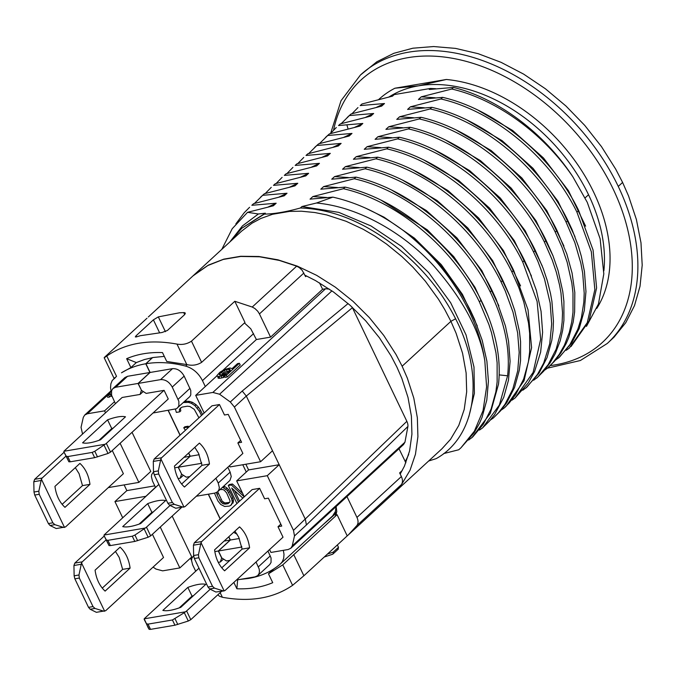 <?xml version="1.0" encoding="UTF-8"?>
<svg xmlns="http://www.w3.org/2000/svg" width="676" height="676" viewBox="0 0 676 676"><rect width="100%" height="100%" fill="white"/><g stroke="black" fill="none" stroke-linecap="round" stroke-linejoin="round"><path stroke-width="1.01" d="M229.857 560.37L226.468 560.953L221.804 557.97L218.458 550.982L240.867 547.18L241.712 546.402M218.263 562.347L220.342 561.993L223.519 559.06M198.981 568.195L144.165 618.827L185.444 611.814L184.303 612.701L188.291 621.024L174.94 625.215L150.528 629.364L148.019 624.125L146.447 623.694L144.165 618.827L148.221 627.835L149.151 629.339L150.528 629.364M221.593 591.339L190.793 619.664L186.618 610.943L185.444 611.814M186.618 610.943L210.211 589.235M187.852 587.402C195.939 584.444 201.913 583.422 205.774 584.351L180.779 607.344C172.693 610.31 166.719 611.324 162.857 610.394L187.852 587.402L192.026 596.131L179.216 607.91M193.589 595.564L192.026 596.131M188.291 621.024L190.793 619.664M148.348 627.556L144.225 619.486M174.94 625.215L172.431 619.976L184.303 612.701M172.431 619.976L148.019 624.125M189.719 476.597L186.322 477.172L181.667 474.189L178.32 467.209L190.243 456.241L199.175 454.72M183.382 475.287L180.205 478.211L178.118 478.566M158.843 484.422L104.028 535.046L145.306 528.032L134.938 535.054L132.293 536.203L134.803 541.434L148.154 537.243L150.655 535.891L146.472 527.162L145.306 528.032M146.472 527.162L170.073 505.454M147.706 503.62C155.801 500.662 161.775 499.648 165.628 500.578L140.642 523.57C132.555 526.528 126.581 527.542 122.719 526.612L147.706 503.62L151.889 512.349L139.079 524.137M153.452 511.783L151.889 512.349M181.455 507.558L150.655 535.891M107.881 540.344L110.391 545.583L109.005 545.566L104.096 535.738L106.301 539.921L107.881 540.344L132.293 536.203M108.211 543.774L104.079 535.713M104.096 535.738L104.028 535.046L104.096 535.738M110.391 545.583L134.803 541.434M336.031 506.645L335.397 511.538L332.643 515.889L280.413 563.928C271.684 571.457 261.139 576.282 248.776 578.419L248.557 577.955M168.256 399.001L164.107 390.348L146.185 393.398L141.529 390.415L138.183 383.427L150.106 372.468L172.507 368.657C177.289 368.403 181.176 370.887 184.159 376.118L172.236 387.078C169.254 381.855 165.366 379.371 160.584 379.625L138.183 383.427M229.663 502.386L224.871 502.944L222.176 501.195L217.68 491.748M229.172 502.657L228.091 503.654L225.345 504.119L226.435 503.121M220.055 489.559L222.801 489.534L224.221 490.176L226.621 492.855L229.992 500.679L229.899 502.023L228.091 503.654M217.672 491.798L216.616 492.508M218.12 493.488L217.03 494.486L216.59 492.796M221.052 499.615L219.97 500.612L217.03 494.486M222.176 501.195L221.094 502.192L219.97 500.612M223.452 502.302L222.362 503.299L221.094 502.192M224.871 502.944L223.781 503.941L222.362 503.299M225.345 504.119L223.781 503.941M198.938 417.819L194.282 409.36L189.88 406.496L187.32 406.208L182.283 407.062L180.357 408.11L179.317 409.732L179.723 411.836L176.36 412.411L175.38 409.166M185.393 430.282L183.728 427.781L187.083 427.207L187.784 428.085M183.45 402.524L188.519 402.389L191.401 403.344L194.925 405.642L199.488 411.371L201.465 415.495M236.93 503.569L228.277 485.512L231.361 484.988L244.23 496.86M242.836 498.136L231.699 488.021L238.476 502.15M222.59 487.227L227.347 490.522L231.606 498.635L232.341 502.488L230.778 505.403L229.257 506.104L224.618 506.451L220.706 504.465L217.917 500.967L214.469 493.15M237.141 534.268L233.651 532.308M179.723 411.836L180.805 410.839L180.407 408.735L179.317 409.732M184.54 401.527L186.483 401.198L185.401 402.195M186.483 401.198L189.601 401.392L188.519 402.389M189.601 401.392L192.483 402.347L191.401 403.344M192.483 402.347L196.006 404.645L194.925 405.642M196.006 404.645L198.406 407.121L197.324 408.118M198.406 407.121L200.569 410.374L199.488 411.371M200.569 410.374L202.546 414.498M187.083 427.207L188.173 426.21L184.81 426.784L183.728 427.781M188.173 426.21L188.866 427.088M181.041 407.738L180.407 408.735M234.462 490.531L239.558 501.153M231.361 484.988L232.443 483.991L229.358 484.515L228.277 485.512M232.443 483.991L242.667 493.421M230.778 505.403L231.758 504.355M223.671 486.23L224.812 486.61L223.731 487.607M224.812 486.61L226.967 488.013L225.885 489.01M226.967 488.013L228.437 489.525L227.347 490.522M228.437 489.525L229.755 491.511L228.674 492.508M229.755 491.511L232.688 497.637L231.606 498.635M232.688 497.637L233.33 499.741L232.24 500.739M233.33 499.741L233.423 501.491L232.341 502.488M233.423 501.491L232.84 503.358M236.465 580.008L255.08 576.848L257.759 575.58L259.136 573.392L259.457 571.279L259.136 568.922L256.043 562.001M267.966 551.033L271.059 557.962L271.059 562.432L269.682 564.612L257.759 575.58M241.831 547.087L240.867 547.18M201.693 463.313L178.32 467.209M227.829 467.26L230.153 472.11L218.23 483.078L215.906 478.228M152.59 357.596L145.923 363.739L150.106 372.468M168.282 410.4L180.129 435.124M188.68 452.979L190.243 456.241M253.551 333.64L202.47 380.63C198.592 373.177 192.981 368.335 185.63 366.096C171.543 362.454 158.311 361.66 145.923 363.739M153.046 412.994L176.428 408.76L189.838 396.592L190.776 394.877L190.776 390.407L184.159 376.118M196.327 496.235L214.943 493.074L217.621 491.798L229.975 480.374L231.243 476.538L230.153 472.11M239.312 538.502L230.381 540.014L228.818 536.752M220.266 518.906L208.419 494.181M283.354 550.34L284.005 554.371L283.692 558.249L282.391 561.57L280.625 563.742M202.47 380.63L205.293 386.528M242.777 464.75L246.275 472.051M177.484 408.025L178.861 405.845L178.861 401.367L172.236 387.078M218.458 550.982L230.381 540.014M217.621 491.798L218.999 489.618L219.32 487.506L218.23 483.078M336.183 513.185L323.018 524.737M335.397 511.538L336.437 513.718M70.253 461.809L68.867 461.784L63.958 451.957L66.163 456.139L67.744 456.57L70.253 461.809L94.657 457.66L108.016 453.469L110.518 452.117L106.335 443.388L105.169 444.259L63.89 451.272L122.136 397.48L140.059 394.438L143.244 391.514M168.138 399.102L110.518 452.117M113.314 428.009L111.751 428.576L98.941 440.363M106.335 443.388L163.964 390.373M107.569 419.847C115.655 416.889 121.629 415.875 125.491 416.805L100.504 439.797C92.409 442.755 86.435 443.769 82.573 442.839L107.569 419.847L111.751 428.576M105.169 444.259L94.801 451.272L92.147 452.421L94.657 457.66M68.073 460.001L63.941 451.931M63.958 451.957L63.89 451.272L63.958 451.957M67.744 456.57L92.147 452.421M114.134 378.247L114.607 377.808L114.329 378.67L116.509 376.295L112.165 380.605L110.856 383.926L110.543 387.804L111.278 392.156M141.487 390.331L138.031 383.453L149.954 372.493L145.771 363.764C136.763 365.302 128.66 368.319 121.477 372.814L130.899 367.558L126.64 358.677C137.38 354.123 149.328 352.095 162.485 352.585L166.744 361.466L186.804 364.575C192.17 365.902 197.113 365.158 201.625 362.361L244.974 322.477L234.817 301.285L191.469 341.16L201.625 362.361M145.771 363.764L152.446 357.621M239.929 579.425L248.633 578.445M153.494 471.975L151.711 474.493L151.39 476.597L152.48 481.033L155.548 487.447M193.64 555.757L191.849 558.266L191.528 560.379L192.618 564.815L195.694 571.22M181.624 474.113L178.168 467.234L190.091 456.266L188.57 453.081M180.01 435.234L168.13 410.425M190.455 558.165L191.528 560.404M228.708 536.862L230.229 540.039L224.111 541.079M208.267 494.207L220.156 519.007M190.091 456.266L183.973 457.306M149.954 372.493L127.544 376.295L124.874 377.571L112.951 388.531L111.574 390.72L111.565 395.164L115.41 403.665M120.117 443.279L138.867 482.402L150.782 471.442L132.04 432.31M153.08 567.096L155.953 569.057L162.662 570.848L179.841 567.924L191.756 556.965L172.177 516.092M138.031 383.453L115.63 387.264L112.951 388.531M141.377 390.441L140.059 394.438M178.168 467.234L174.678 467.826M181.514 474.214L180.205 478.211M230.229 540.039L218.314 551.008L214.816 551.599M218.314 551.008L221.652 557.996L220.342 561.993M136.053 335.795L153.393 319.841L158.328 316.883L179.554 312.777L184.345 312.591L185.359 313.123L184.759 314.509L167.42 330.463L162.046 332.507L140.38 335.693L136.113 336.969L135.318 336.901L136.053 335.795L136.56 336.851M233.845 582.425L236.887 588.771C250.044 589.261 261.992 587.233 272.732 582.678L268.473 573.797L282.762 564.857L337.062 514.681L347.219 535.882L303.87 575.758L292.581 585.34C273.51 598.353 250.112 602.324 222.379 597.271L219.48 596.257L217.824 594.804M273.89 568.812L268.473 573.797M154.787 485.858L126.851 490.607L124.13 484.912M105.507 412.782L104.577 410.847L114.481 401.73M145.644 496.556L155.463 487.252M179.841 567.924L160.254 527.06M82.523 433.924L81.044 427.35L83.292 417.388L84.72 415.039L87.398 413.763L104.577 410.847M111.971 396.415L111.27 396.288L110.416 393.711L108.76 395.24L106.892 395.561L111.143 391.649M110.982 395.714L109.596 396.989L107.729 397.302L106.892 395.561M146.988 318.227L106.335 355.627C103.394 358.263 103.546 358.398 106.791 356.015C125.863 343.011 149.261 339.031 176.994 344.084C182.241 345.022 187.066 344.05 191.469 341.16M56.235 528.548L50.024 525.489L48.385 523.57L52.863 522.81L54.857 524.669L63.35 527.339L56.235 528.548L65.547 526.925L123.387 473.707L112.267 450.503M89.967 484.346L64.972 507.338C59.513 502.293 56.167 495.314 54.942 486.39L79.929 463.398C85.387 468.434 88.733 475.414 89.967 484.346L82.497 485.613L79.075 473.673L75.306 467.648M62.133 504.347L82.497 485.613M65.961 456.139L42.14 478.05L34.67 479.318L64.093 452.252M104.822 434.947L105.11 435.555M63.35 527.339L64.499 527.432L41.388 479.191L42.14 478.05M34.67 479.318L33.8 481.726L33.994 492.027L34.721 495.052L39.2 494.291L38.828 491.207L41.388 479.191M52.863 522.81L39.2 494.291M48.385 523.57L34.721 495.052M130.105 568.119L105.11 591.111C99.651 586.075 96.313 579.095 95.079 570.164L120.074 547.171C125.533 552.216 128.871 559.196 130.105 568.119L122.635 569.386L119.213 557.455L115.444 551.43M102.27 588.128L122.635 569.386M106.098 539.913L82.278 561.832L74.808 563.1L104.231 536.026M96.372 612.321L90.17 609.262L88.522 607.352L93.009 606.592L94.995 608.442L103.496 611.112L96.372 612.321L105.693 610.698L163.533 557.489L152.413 534.277M144.96 518.729L145.247 519.329M103.496 611.112L104.636 611.205L81.526 562.973L82.278 561.832M74.808 563.1L73.938 565.499L74.132 575.808L74.859 578.825L79.337 578.064L78.965 574.98L81.526 562.973M93.009 606.592L79.337 578.064M88.522 607.352L74.859 578.825M209.459 464.04L184.464 487.033C179.005 481.996 175.659 475.017 174.433 466.085L199.42 443.093C204.879 448.129 208.225 455.117 209.459 464.04L201.989 465.308L198.567 453.368L194.798 447.351M181.624 484.05L201.989 465.308M212.002 405.803L219.463 404.535L161.623 457.745L154.162 459.021L212.002 405.803M175.726 508.242L169.515 505.183L167.876 503.274L172.355 502.513L174.349 504.364L182.841 507.034L175.726 508.242L185.038 506.62L242.878 453.41L237.867 442.932L240.664 440.355M219.463 404.535L224.483 415.005L228.218 414.371L241.594 442.298L237.867 442.932M182.841 507.034L183.99 507.127L160.88 458.894L161.623 457.745M154.162 459.021L153.291 461.421L153.486 471.721L154.213 474.746L158.691 473.986L158.319 470.902L160.88 458.894M172.355 502.513L158.691 473.986M167.876 503.274L154.213 474.746M252.14 489.585L259.609 488.317L201.769 541.527L194.299 542.794L252.14 489.585M259.609 488.317L264.62 498.787L268.355 498.153L281.74 526.08L278.005 526.714L283.024 537.183L225.184 590.393L224.128 590.9L201.017 542.667L201.769 541.527M215.864 592.024L224.187 590.892L215.864 592.024L209.661 588.965L208.014 587.047L194.35 558.528L198.828 557.759L198.457 554.683L201.017 542.667M280.802 524.137L278.005 526.714M239.558 526.874C245.016 531.911 248.362 538.89 249.596 547.813L224.601 570.806C219.142 565.77 215.796 558.79 214.571 549.867L239.558 526.874M194.299 542.794L193.429 545.194L193.623 555.503L194.35 558.528M221.762 567.823L242.126 549.089L238.704 537.15L234.935 531.125M249.596 547.813L242.126 549.089M208.014 587.047L212.501 586.286L214.486 588.145L222.987 590.816M212.501 586.286L198.828 557.759M223.012 370.228L256.381 339.529L270.569 337.121L322.587 289.269L319.528 282.881M322.587 289.269L325.57 288.762L329.423 289.134M352.12 307.115A10.14 6.963 47.4 0 1 352.407 307.69L406.859 421.325A10.14 6.963 47.4 0 1 407.915 426.455L404.941 442.214L403.513 444.571L290.807 548.253L288.128 549.529L270.949 552.444L269.563 549.563M398.992 448.729L405.87 462.798M331.122 554.734A157.939 108.473 -132.6 0 0 331.223 554.709A157.939 108.473 -132.6 0 0 332.389 554.312A2.028 1.504 -108.4 0 0 333.226 552.14A2.028 1.394 47.4 0 1 333.107 553.881A2.028 1.394 47.4 0 1 332.778 554.083M327.48 554.041L333.226 552.14L338.482 547.307L338.008 549.258M338.482 547.307L337.358 544.957M111.447 394.674L110.239 394.159M237.639 579.814L236.887 588.771M401.341 484.641L393.018 493.784L348.588 534.657L356.911 525.514L401.341 484.641C402.837 482.495 402.845 479.791 401.383 476.546L399.643 472.913L402.254 470.513M347.219 535.882L348.588 534.657M346.974 496.59L356.953 517.419C358.415 520.672 358.398 523.368 356.911 525.514M335.254 516.354L336.783 511.614L336.141 506.544M111.734 396.415L110.906 394.674M111.27 396.288L110.433 394.539M109.596 396.989L108.76 395.24M229.46 371.014L228.623 369.273L229.84 369.273L230.322 370.228L227.559 372.772L221.044 375.129L225.176 372.163L229.46 371.014M231.893 368.513L230.009 367.998L224.322 369.586L219.97 372.197L216.844 375.636L217.697 376.524L221.153 376.143L226.173 374.048L224.516 375.577L226.384 375.256L227.22 377.005L240.225 365.04L239.388 363.291L237.521 363.612L231.986 368.707M216.844 375.636L217.131 376.202M217.697 376.524L218.534 378.273L217.968 377.952M218.914 376.524L219.751 378.273L218.534 378.273M221.153 376.143L221.99 377.892L219.751 378.273M222.928 375.636L223.764 377.385L221.99 377.892M223.95 375.256L224.787 376.997L223.764 377.385M224.516 375.577L225.353 377.318L227.22 377.005M230.305 370.245L229.84 369.273M227.22 371.394L226.384 369.654L228.623 369.273M225.176 372.163L224.339 370.414L226.384 369.654M223.595 373.051L222.759 371.31L224.339 370.414M222.396 373.879L221.559 372.13L222.759 371.31M220.596 375.129L219.894 373.659L221.559 372.13M221.044 375.129L219.261 374.808L219.894 373.659M204.152 413.028L195.694 395.367L212.864 392.443L219.573 394.235L230.305 401.992L234.403 407.045L260.598 461.725L272.512 450.757L305.4 519.396L306.405 524.973L407.915 426.455M404.941 442.214L292.235 545.904L294.483 535.941L306.405 524.973M138.867 482.402L108.295 487.599M122.66 517.706L114.937 501.567L145.551 496.37M260.598 461.725L229.975 466.922L229.426 465.781M244.29 496.801L236.668 480.889L267.282 475.684L293.477 530.356L294.483 535.941M292.235 545.904L290.807 548.253M267.282 475.684L279.205 464.716L248.582 469.921L245.861 464.226M164.31 356.387L153.258 357.486L144.495 359.522L136.315 362.573L126.64 358.677M136.315 362.573L130.899 367.558M114.937 501.567L126.851 490.607M236.668 480.889L248.582 469.921M239.388 363.291L226.384 375.256M195.694 395.367L216.928 375.822M348.115 303.541L242.228 391.024L230.305 401.992M352.407 307.69L246.317 396.077L242.228 391.024M234.403 407.045L246.317 396.077L272.512 450.757M244.467 322.951L250.796 328.823L256.381 339.529M106.335 355.627C103.394 358.263 103.546 358.398 106.791 356.015L116.509 376.295M148.323 316.968L194.071 274.904L207.583 265.626L223.291 259.423L240.783 256.449L259.626 256.787L279.323 260.421L296.671 266.167L252.232 307.039L234.817 301.285M252.232 307.039L254.92 308.526L257.742 311.222L259.44 313.909L270.569 337.121M306.422 275.909L305.611 276.661L302.18 270.341L299.35 267.654L296.671 266.167M596.773 308.417A151.948 104.358 -132.6 0 0 580.245 168.468A151.948 104.358 -132.6 0 0 446.321 79.481L418.461 85.844L394.928 88.218A151.948 104.358 -132.6 0 0 378.754 99.473M446.321 79.481L394.928 88.218M394.167 94.615L430.367 88.463L429.268 89.469L453.503 87.441L451.779 89.021L421.258 96.837L418.419 99.448L442.704 97.369L440.955 98.975L410.416 106.816L407.603 109.411L431.863 107.34L430.113 108.954L399.584 116.779L396.753 119.382L421.03 117.311L419.264 118.934L388.725 126.767L385.903 129.353L410.188 127.282L408.431 128.905L377.909 136.729L375.087 139.324L399.355 137.253L397.589 138.876L367.06 146.7L364.246 149.295L388.514 147.224L386.756 148.838L356.227 156.671L353.413 159.266L377.681 157.187L375.915 158.809L345.377 166.642L342.555 169.237L366.84 167.158L365.082 168.78L334.552 176.613L331.739 179.199L356.007 177.129L354.249 178.751L323.627 186.593L320.813 189.187L345.166 187.108L343.416 188.714L312.87 196.555L310.047 199.141L332.888 197.138L316.486 203.011L301.935 206.543L300.347 207.997C286.252 211.918 274.245 213.954 264.316 214.115L265.33 213.185L258.376 213.988L247.543 212.315L273.349 205.8L276.163 203.214L251.844 205.293L253.593 203.679L284.216 195.829L287.021 193.243L262.677 195.322L264.434 193.708L294.964 185.875L297.778 183.28L273.51 185.351L275.276 183.737L305.814 175.904L308.636 173.309L284.351 175.388L286.109 173.766L316.638 165.933L319.452 163.347L295.192 165.417L296.95 163.795L327.48 155.962L330.302 153.376L306.025 155.446L307.783 153.824L338.304 145.999L341.126 143.405L316.867 145.475L318.624 143.853L349.162 136.02L351.985 133.434L327.699 135.504L329.457 133.882L359.995 126.057L362.818 123.463L338.541 125.533L340.298 123.911L370.82 116.086L373.651 113.484L349.374 115.562L351.131 113.948L381.678 106.115L384.492 103.521L360.232 105.583L361.973 103.977L392.502 96.144L394.167 94.615L388.818 96.998M566.167 350.312L569.277 348.148L587.275 322.646L594.855 289.615L591.331 251.751L576.924 212.137L578.673 210.523C552.545 156.621 496.412 109.588 442.704 97.369M555.326 360.283L559.517 357.105L570.003 344.498L577.828 329.246L581.402 317.678L583.836 302.189L584.208 293.147L582.678 273.053L580.811 263.091L574.845 242.608L566.082 222.108L567.832 220.494C541.679 166.651 485.875 119.694 431.863 107.34M544.484 370.262L547.585 368.099L552.689 362.911L559.229 354.368L564.418 345.174L569.277 332.474L571.735 322.004L572.995 312.118L572.978 293.046L571.828 283.033L567.156 262.212L562.069 247.433L555.233 232.088L556.999 230.465C530.66 176.233 474.484 129.454 421.03 117.311M533.651 380.233L537.834 377.056L548.202 364.634L556.145 349.188L560.894 331.975L562.153 322.148L562.525 312.743L560.987 293.004L559.576 285.145L556.323 272.183L552.224 259.99L544.4 242.059L546.157 240.436C520.013 186.551 464.032 139.552 410.188 127.282M522.81 390.204L526.993 387.027L537.471 374.445L543.673 363.096L549.715 343.78L551.684 323.965L550.154 302.975L544.467 278.85L537.783 261.08L533.558 252.03L535.324 250.407C508.952 196.15 452.861 149.43 399.355 137.253M511.969 400.175L515.078 398.003L533.119 372.425L540.665 339.293L537.099 301.437L522.725 262.001L524.483 260.378C498.356 206.56 442.493 159.544 388.514 147.224M501.136 410.146L504.237 407.983L509.332 402.803L515.771 394.421L523.63 379.101L528.387 361.88L529.638 352.069L529.654 333.336L528.48 322.917L523.807 302.087L518.822 287.587L511.884 271.963L513.65 270.349C487.506 216.447 431.449 169.431 377.681 157.187M490.294 420.109L493.395 417.954L498.491 412.774L505.048 404.214L512.797 389.072L517.74 370.735L519.176 352.433L517.639 332.888L512.974 312.058L505.268 290.993L501.051 281.934L502.809 280.32C476.436 226.054 420.345 179.334 366.84 167.158M479.461 430.08L482.571 427.916L499.361 405.059L507.591 375.788L499.192 374.901M468.62 440.051L472.803 436.873L483.382 424.148L491.131 409.005L495.871 391.793L497.139 381.881L497.122 362.801L495.973 352.821L491.477 332.609L488.892 324.497L479.377 301.868L481.135 300.254C454.771 246.047 398.815 199.344 345.166 187.108M443.676 453.579L458.734 449.768L460.905 447.85L474.366 431.204L483.044 410.628L486.593 386.9L484.836 360.959C482.343 344.498 477.112 327.945 469.152 311.281C453.909 279.965 432.15 253.196 403.876 230.955L403.504 230.677C380.715 213.802 357.181 202.623 332.888 197.138M428.635 461.015L436.147 458.641C476.217 436.586 485.241 375.983 455.59 318.759C440.194 288.61 418.419 263.192 390.272 242.507C360.426 220.486 330.454 208.985 300.347 207.997M316.486 203.011C360.984 207 406.47 235.628 434.178 266.378C463.018 299.4 479.901 330.927 484.836 360.959M343.416 188.714C397.074 200.916 453.25 247.948 479.377 301.868M253.593 203.679L251.844 205.293M235.84 223.917L244.239 212.712L249.588 207.287M354.249 178.751C407.856 190.945 463.913 237.766 490.21 291.905C504.668 321.455 510.456 349.407 507.6 375.78M482.563 427.916L489.416 421.123L494.663 414.489L503.721 397.42L508.47 380.199L510.101 361.33L508.563 341.236L505.462 326.077L496.192 299.341L491.976 290.283C465.595 235.983 409.377 189.246 356.007 177.129M264.434 193.708L262.187 195.702M254.455 203.434L262.677 195.322M365.082 168.78C418.444 180.898 474.67 227.626 501.051 281.934M275.276 183.737L273.51 185.351M265.296 193.463L271.262 187.353M375.915 158.809C429.421 170.986 485.512 217.706 511.884 271.963M286.109 173.766L284.351 175.388M276.138 183.492L282.103 177.374M386.756 148.838C440.524 161.082 496.581 208.098 522.725 262.001M296.95 163.795L295.192 165.417M286.97 173.521L292.936 167.411M397.589 138.876C451.576 151.196 507.431 198.22 533.558 252.03M307.783 153.824L306.025 155.446M297.803 163.558L303.769 157.44M408.431 128.905C461.936 141.081 518.027 187.793 544.4 242.059M318.624 143.853L314.61 147.469M308.645 153.587L316.867 145.475M419.264 118.934C473.107 131.195 529.088 178.202 555.233 232.088M329.457 133.882L327.209 135.876M319.486 143.616L327.699 135.504M340.298 123.911L338.541 125.533M330.319 133.645L336.285 127.527M351.131 113.948L348.875 115.942M341.16 123.674L349.374 115.562M451.779 89.021C496.792 99.44 543.757 133.772 572.885 176.85L587.275 202.361L600.127 238.789L603.812 273.881L598.437 304.048L586.464 326.364M361.973 103.977L360.232 105.583M352.002 113.703L357.976 107.577M571.026 346.534L589.033 321.041L596.604 287.934L593.063 250.027L578.673 210.523M558.435 358.119L571.719 342.943L579.231 328.536L584.326 310.411L585.957 291.533L584.427 271.448L581.318 256.28L578.58 246.799L572.057 229.553L567.832 220.494M373.651 113.484L365.657 117.294M384.492 103.521L376.498 107.323M585.627 226.181L568.491 190.767L543.512 158.007L512.636 130.468L478.262 110.315M435.15 97.783L421.258 96.837M440.955 98.975C494.655 111.261 550.577 157.964 576.924 212.137M574.98 236.659L557.979 201.271L533.06 168.375L502.107 140.667L467.479 120.311M424.266 107.763L410.416 106.816M435.767 88.717L430.367 88.463M471.73 437.887L490.286 413.408L498.516 384.137C501.364 357.722 495.576 329.761 481.135 300.254M460.897 447.85L474.206 432.64L479.487 423.294L482.047 417.362L486.788 400.15L488.418 381.264L486.889 361.178L482.216 340.358L474.518 319.283L470.302 310.225C454.652 279.247 432.513 252.824 403.876 230.955M247.543 212.315L232.223 228.708L221.804 249.368M487.869 315.362L474.924 287.224L453.816 256.711L427.342 229.874L381.408 200.375M337.468 187.531L323.627 186.593M287.021 193.243L279.061 197.029M477.281 325.967L462.443 294.381L441.293 264.646L414.472 238.163L384.069 217.19L365.843 208.276M326.728 197.493L312.87 196.555M276.163 203.214L268.135 207.017M468.823 416.788L474.391 393.314L473.986 367.026L466.043 334.89L450.664 302.73L428.711 272.614L401.612 246.444L370.997 225.953L338.811 212.382L301.935 206.543M264.316 214.115L241.831 228.209L230.871 241.028M265.33 213.185L241.831 228.209M547.594 368.099L554.438 361.297L560.995 352.745L566.175 343.56L568.744 337.603L573.147 322.241L574.642 311.805L574.811 292.471L572.09 273.129L566.809 253.939L556.999 230.465M229.722 242.084L242.422 225.936L258.376 213.988M536.752 378.07L543.614 371.259L550.154 362.716L555.342 353.523L560.201 340.822L562.652 330.353L563.919 320.466L563.902 301.395L562.753 291.39L558.08 270.561L552.993 255.781L546.157 240.436M525.911 388.041L539.127 372.983L547.07 357.536L551.819 340.324L553.078 330.496L553.45 321.1L551.912 301.352L550.501 293.494L547.247 280.532L543.149 268.338L535.324 250.407M553.078 255.993L536.009 220.748L511.191 188.131L480.459 160.635L446.109 140.397M402.583 127.705L388.725 126.767M351.985 133.434L344 137.228M542.228 265.947L525.168 230.702L500.341 198.085L469.609 170.597L435.26 150.368M391.75 137.676L377.909 136.729M341.126 143.405L333.167 147.199M531.42 275.977L514.368 240.732L489.551 208.107L458.818 180.61L424.486 160.364M380.901 147.638L367.06 146.7M330.302 153.376L322.317 157.17M515.078 398.012L528.387 382.793L534.598 371.445L540.639 352.137L542.608 332.313L541.07 311.323L536.406 290.503L528.708 269.428L524.483 260.378M520.571 285.914L503.51 250.678L478.701 218.061L447.977 190.573L413.636 170.327M370.059 157.609L356.227 156.671M319.452 163.347L311.484 167.141M509.729 295.885L492.669 260.649L467.851 228.023L437.118 200.527L402.778 180.281M359.235 167.58L345.377 166.642M308.636 173.309L300.651 177.112M498.871 305.814L481.811 270.577L456.984 237.96L426.252 210.473L391.903 190.243M348.402 177.551L334.552 176.613M297.778 183.28L289.818 187.075M504.237 407.974L506.003 406.36L524.044 380.774L531.59 347.641L528.024 309.785L513.65 270.349M493.404 417.945L500.257 411.152L506.687 402.778L514.554 387.449L519.303 370.237L520.562 360.418L520.579 341.684L519.405 331.265L514.732 310.445L509.645 295.674L502.809 280.32M430.113 108.954C483.644 121.131 539.803 167.961 566.082 222.108M563.894 245.971L546.799 210.659L521.897 178.016L491.131 150.52L456.722 130.316M413.509 117.725L399.584 116.779M572.885 176.85C544.332 133.189 497.891 98.4 453.503 87.441M622.596 182.435L618.261 186.424A182.343 125.237 47.4 0 0 360.384 75.078L376.862 61.761L393.846 53.303L412.909 48.199L433.629 46.543L455.548 48.393L478.185 53.691L501.043 62.319L523.621 74.106L545.414 88.776L565.947 106.014L584.774 125.432L601.463 146.607L615.667 169.076L622.596 182.435L628.545 195.964L636.395 219.514L640.983 242.752L642.2 265.161L640.028 286.252L634.519 305.56L625.782 322.663L614.019 337.18L607.293 343.459L580.371 360.519L547.535 368.15M304.918 275.2L315.54 280.608L333.369 291.888L350.236 305.408L365.716 320.846L379.439 337.823L391.083 355.939L396.913 367.102L401.848 378.408L408.008 397.454L411.397 416.196L411.929 434.169L409.588 450.96L404.434 466.144L400.2 474.07M192.871 275.985L208.495 265.068L223.764 259.153L240.715 256.272L258.925 256.5L277.963 259.821L297.372 266.158L316.672 275.36L335.397 287.207L353.109 301.411L369.375 317.627L383.791 335.465L396.018 354.494L402.135 366.215L407.324 378.095L413.796 398.096L417.354 417.776L417.912 436.662L415.453 454.289L410.036 470.243L401.798 484.126L393.136 493.674M393.238 493.581L442.003 448.72L450.571 439.256L458.81 425.373L464.218 409.428L466.677 391.801L466.119 372.915L462.561 353.235L456.089 333.226L450.909 321.345L444.783 309.625L438.394 299.113L425.297 281.123L412.901 267.155L401.882 256.55L386.579 244.095L375.011 236.177L363.156 229.257L346.137 221.297L326.804 214.968L314.813 212.526L301.276 211.199L289.48 211.411L272.538 214.284L260.877 218.458L252.013 223.198L241.704 231.057M175.076 618.827L177.78 624.472M146.447 623.694L149.151 629.339M148.154 537.243L144.165 528.928M109.005 545.566L106.301 539.921M137.642 540.699L134.938 535.054M172.507 368.657L160.584 379.625M258.367 566.851L270.29 555.883M201.566 462.621L200.721 463.398M187.184 364.668L185.63 366.096M190.007 388.328L178.092 399.296M108.016 453.469L104.028 445.146M68.867 461.784L66.163 456.139M97.505 456.917L94.801 451.272M127.544 376.295L115.63 387.264M153.393 319.841L159.519 332.617M222.379 597.271L220.165 592.649M282.762 564.857L292.581 585.34M106.985 395.747L87.398 413.763M40.915 480.509L33.8 481.726M54.857 524.669L50.024 525.489M38.828 491.207L33.994 492.027M81.061 564.291L73.938 565.499M94.995 608.442L90.17 609.262M78.965 574.98L74.132 575.808M160.406 460.212L153.291 461.421M174.349 504.364L169.515 505.183M158.319 470.902L153.486 471.721M200.552 543.986L193.429 545.194M214.486 588.145L209.661 588.965M198.457 554.683L193.623 555.503M405.161 461.615A135.741 93.229 -132.6 0 0 408.735 454.306M324.235 557.024L332.398 554.303A2.028 2.028 0 0 0 333.065 553.914M293.714 554.565L303.87 575.758M335.719 512.205L334.747 513.101M356.953 517.419L401.383 476.546M406.859 421.325L293.477 530.356M158.328 316.883L165.426 331.688M183.72 312.565L184.683 314.577M325.57 288.762L212.864 392.443M331.933 290.866L219.573 394.235M176.994 344.084L186.804 364.575M259.449 313.909L303.879 273.028M490.21 291.905L491.976 290.283M333.572 130.147A178.287 122.449 47.4 0 1 571.727 128.288A178.287 122.449 47.4 0 1 550.315 365.581M603.871 270.822A147.9 101.577 -132.6 0 0 588.534 194.73A147.9 101.577 -132.6 0 0 418.461 85.844A147.9 101.577 -132.6 0 0 389.486 96.676M362.818 123.463L354.832 127.257M348.072 128.913L346.949 125.06M588.534 194.73L585.086 197.899M618.261 186.424A182.343 125.237 47.4 0 1 607.293 343.459M469.152 311.281L470.302 310.225M402.135 366.215L450.9 321.345L455.59 318.759M114.498 377.909L113.923 378.433M338.355 549.047L333.107 553.881M110.965 390.897L84.72 415.039M104.18 357.722L114.168 378.56M262.178 195.702L260.421 197.316M327.201 135.884L325.443 137.498M348.884 115.942L347.118 117.565M360.384 75.078L341.008 100.749L330.699 133.214M241.738 231.023L192.973 275.892"/></g></svg>
